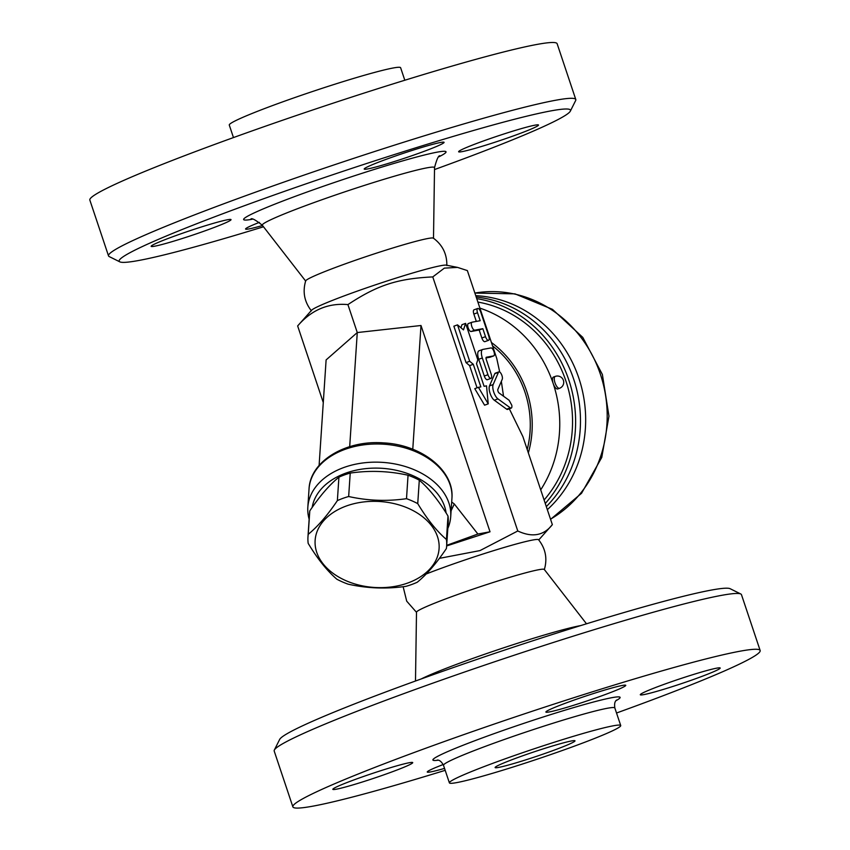 <?xml version="1.0" encoding="UTF-8"?>
<svg xmlns="http://www.w3.org/2000/svg" width="850" height="850" viewBox="0 0 850 850"><rect width="100%" height="100%" fill="white"/><g stroke="black" fill="none" stroke-linecap="round" stroke-linejoin="round"><path stroke-width="1.27" d="M233.474 137.572L229.277 125.046A90.334 5.397 -18.5 0 1 313.225 91.269A90.334 5.397 -18.5 0 1 400.616 67.713L404.812 80.24M108.524 255.893L89.845 200.069A246.373 14.726 -18.5 0 1 318.793 107.939A246.373 14.726 -18.5 0 1 557.133 43.722L575.801 99.535A246.373 14.726 161.5 0 0 337.471 163.752A246.373 14.726 161.5 0 0 108.524 255.893A246.373 14.726 161.5 0 0 109.225 256.583L119.85 261.864A237.947 14.227 -18.5 0 1 340.319 172.199A237.947 14.227 -18.5 0 1 570.35 111.127A237.947 14.227 -18.5 0 1 436.284 168.916A237.947 14.227 -18.5 0 1 434.509 169.564M570.35 111.127L575.662 100.512A246.373 14.726 161.5 0 0 575.801 99.535M263.511 226.78A237.947 14.227 -18.5 0 1 119.85 261.864M535.086 125.141A42.117 2.518 -18.5 0 1 538.507 125.024A42.117 2.518 -18.5 0 1 507.227 138.093A42.117 2.518 -18.5 0 1 462.049 151.64A42.117 2.518 -18.5 0 1 458.628 151.757A42.117 2.518 -18.5 0 1 489.897 138.688A42.117 2.518 -18.5 0 1 535.086 125.141M387.961 158.674A42.117 2.518 -18.5 0 1 444.082 142.343A42.117 2.518 -18.5 0 1 420.325 152.734A42.117 2.518 -18.5 0 1 364.204 169.065A42.117 2.518 -18.5 0 1 387.961 158.674M154.572 246.224A42.117 2.518 -18.5 0 1 151.151 246.341A42.117 2.518 -18.5 0 1 182.431 233.272A42.117 2.518 -18.5 0 1 227.619 219.736A42.117 2.518 -18.5 0 1 231.03 219.619A42.117 2.518 -18.5 0 1 199.761 232.688A42.117 2.518 -18.5 0 1 154.572 246.224M262.512 225.505A42.117 2.518 -18.5 0 1 245.576 229.032A42.117 2.518 -18.5 0 1 259.409 222.36M311.429 310.856C304.364 301.846 302.451 291.848 305.692 280.872A67.384 4.027 -18.5 0 1 368.305 255.861A67.384 4.027 -18.5 0 1 433.373 238.149C442.563 244.97 447.047 254.097 446.834 265.551M457.534 267.399L446.314 265.158A71.411 4.271 161.5 0 0 377.751 284.059A71.411 4.271 161.5 0 0 311.61 310.229L297.649 325.933C311.429 309.942 328.196 302.834 347.916 304.598C377.4 285.132 397.354 278.63 432.767 276.919L444.348 268.132L457.534 267.399L467.351 270.576L496.783 358.551L499.704 372.024M511.243 408.096L507.588 409.424A4.207 1.626 -109.9 0 1 506.642 409.179L494.307 400.223A8.426 3.251 -109.9 0 1 490.089 393.391A8.426 3.251 -109.9 0 1 489.504 385.889L494.774 373.703A4.207 1.626 -109.9 0 1 495.252 373.192L498.897 371.875A4.207 1.626 70.1 0 0 498.429 372.374L493.159 384.561A8.426 3.251 70.1 0 0 493.744 392.062A8.426 3.251 70.1 0 0 497.962 398.894L510.297 407.851A4.207 1.626 70.1 0 0 511.243 408.096A4.207 1.626 70.1 0 0 511.785 405.227L509.118 400.276L499.067 392.987A2.104 0.818 -109.9 0 1 498.015 391.276A2.104 0.818 -109.9 0 1 497.866 389.406L502.244 379.281A4.207 1.626 70.1 0 0 501.553 374.521A4.207 1.626 70.1 0 0 498.897 371.875M503.54 396.238L501.341 381.384M439.386 558.354L479.995 550.588L517.778 530.984L432.767 276.919M517.778 530.984C532.27 537.742 543.798 535.638 552.351 524.641L522.92 436.677L509.331 408.786M538.751 539.941L552.351 524.641M477.062 387.834L469.625 365.617L466.044 362.61L453.868 326.188L457.513 324.87L469.699 361.282L473.28 364.289L480.845 386.899L478.422 387.334L488.24 403.856L486.508 385.858L484.086 386.304L476.521 363.694L477.796 359.794L465.609 323.382L463.484 329.885L457.513 324.87M460.955 327.76L461.954 324.711L465.609 323.382M488.24 403.856L484.585 405.184L474.767 388.663L478.422 387.334M476.319 321.417L473.854 314.064A4.207 1.626 -109.9 0 1 474.034 309.804L477.689 308.486A4.207 1.626 70.1 0 0 477.509 312.736L480.176 320.716L472.079 322.192A4.207 1.626 70.1 0 0 471.984 322.224A4.207 1.626 70.1 0 0 471.846 326.612A4.207 1.626 70.1 0 0 474.746 330.172L482.842 328.684L485.509 336.664A4.207 1.626 70.1 0 0 488.569 340.319A4.207 1.626 70.1 0 0 488.75 336.069L480.749 312.141A4.207 1.626 70.1 0 0 477.689 308.486M488.569 340.319L484.914 341.647A4.207 1.626 -109.9 0 1 481.854 337.981L479.188 330.013L471.102 331.5A4.207 1.626 -109.9 0 1 468.191 327.93A4.207 1.626 -109.9 0 1 468.329 323.553A4.207 1.626 -109.9 0 1 468.435 323.521L471.888 322.267M490.992 378.377A4.207 1.626 70.1 0 0 491.172 374.127L486.243 359.38A2.104 0.818 -109.9 0 1 486.328 357.244A2.104 0.818 -109.9 0 1 486.381 357.234L493.669 355.895A4.207 1.626 70.1 0 0 493.765 355.874A4.207 1.626 70.1 0 0 493.903 351.486A4.207 1.626 70.1 0 0 491.002 347.926L482.906 349.403A8.426 3.251 70.1 0 0 482.704 349.467A8.426 3.251 70.1 0 0 482.332 357.978L487.942 374.723A4.207 1.626 70.1 0 0 490.992 378.377L487.337 379.706A4.207 1.626 -109.9 0 1 484.288 376.04L478.688 359.295A8.426 3.251 -109.9 0 1 479.049 350.784A8.426 3.251 -109.9 0 1 479.251 350.731M490.216 357.149A4.207 1.626 -109.9 0 1 490.121 357.191A4.207 1.626 -109.9 0 1 490.014 357.223L485.998 357.956M466.044 362.61L469.699 361.282M469.625 365.617L473.28 364.289M479.188 330.013L482.842 328.684M319.101 465.471L326.113 359.922L357.276 332.552L420.994 325.507L490.025 531.792L446.654 545.944M349.69 446.664L357.276 332.552L347.916 304.598M446.696 545.339L477.881 534.023L490.025 531.792M477.881 534.023L454.304 503.965L451.679 502.01M447.822 528.424A71.591 49.629 -176.2 0 0 450.712 516.641A71.591 49.629 -176.2 0 0 403.824 466.076A71.591 49.629 -176.2 0 0 333.891 471.931A71.591 49.629 -176.2 0 0 307.838 507.152A71.591 49.629 -176.2 0 0 309.145 519.212M312.184 507.418A67.384 46.708 3.8 0 1 336.356 477.317A67.384 46.708 3.8 0 1 405.046 472.674A67.384 46.708 3.8 0 1 446.101 512.986M446.643 546.029L448.205 522.591A69.488 48.163 -176.2 0 0 448.003 516.046C438.664 500.576 429.101 488.612 419.294 480.176A69.488 48.163 -176.2 0 0 408.053 475.235C389.013 470.996 369.729 470.273 350.221 473.078A69.488 48.163 -176.2 0 0 338.927 477.169C329.449 484.882 319.738 496.124 309.793 510.882A69.488 48.163 -176.2 0 0 309.527 513.379L307.976 536.817A69.488 48.163 3.8 0 1 308.231 534.321C317.709 526.607 327.42 515.376 337.365 500.618A69.488 48.163 3.8 0 1 348.659 496.517C367.71 500.756 386.984 501.479 406.502 498.684A69.488 48.163 3.8 0 1 417.743 503.625C427.072 519.106 436.645 531.059 446.441 539.495A69.488 48.163 3.8 0 1 446.643 546.029A69.488 48.163 3.8 0 1 446.388 548.537C436.443 563.295 426.732 574.526 417.254 582.239A69.488 48.163 3.8 0 1 411.761 584.481A69.488 48.163 3.8 0 1 405.96 586.341C386.442 589.135 367.168 588.412 348.128 584.173A69.488 48.163 3.8 0 1 336.876 579.232C327.08 570.796 317.517 558.843 308.178 543.362A69.488 48.163 3.8 0 1 307.976 536.817M350.221 473.078L348.659 496.517M338.927 477.169L337.365 500.618M407.904 582.972A62.124 43.063 -176.2 0 0 408.361 508.321A62.124 43.063 -176.2 0 0 315.063 542.162A62.124 43.063 -176.2 0 0 407.904 582.972M408.053 475.235L406.502 498.684M419.294 480.176L417.743 503.625M448.003 516.046L446.441 539.495M309.793 510.882L308.231 534.321M323.287 402.56L297.649 325.933M420.994 325.507L412.771 449.267M426.169 573.994A71.411 4.271 -18.5 0 1 497.462 549.472A71.411 4.271 -18.5 0 1 538.571 539.718C545.636 548.739 547.549 558.737 544.308 569.702M415.491 681.02L416.5 612.191A67.384 4.027 -18.5 0 1 479.134 587.074A67.384 4.027 -18.5 0 1 544.276 569.436L586.489 623.794M740.775 593.991L730.15 588.71A237.947 14.227 161.5 0 0 500.661 651.398A237.947 14.227 161.5 0 0 279.65 739.447L274.337 750.061A246.373 14.726 -18.5 0 1 503.168 658.899A246.373 14.726 -18.5 0 1 740.775 593.991A246.373 14.726 -18.5 0 1 741.476 594.692L760.155 650.505A246.373 14.726 -18.5 0 1 621.201 711.312A246.373 14.726 -18.5 0 1 616.526 713.012M445.188 770.334A246.373 14.726 -18.5 0 1 292.868 806.852L274.199 751.039A246.373 14.726 -18.5 0 1 274.337 750.061M292.868 806.852A246.373 14.726 -18.5 0 1 521.836 714.712A246.373 14.726 -18.5 0 1 760.155 650.505M444.539 768.4A42.117 2.518 -18.5 0 1 427.263 772.023A42.117 2.518 -18.5 0 1 443.201 764.532M409.296 762.726A42.117 2.518 -18.5 0 1 412.717 762.609A42.117 2.518 -18.5 0 1 381.438 775.678A42.117 2.518 -18.5 0 1 336.26 789.214A42.117 2.518 -18.5 0 1 332.839 789.331A42.117 2.518 -18.5 0 1 364.108 776.273A42.117 2.518 -18.5 0 1 409.296 762.726M602.013 695.725A42.117 2.518 -18.5 0 1 545.891 712.056A42.117 2.518 -18.5 0 1 569.638 701.664A42.117 2.518 -18.5 0 1 625.759 685.334A42.117 2.518 -18.5 0 1 602.013 695.725M643.726 694.631A42.117 2.518 -18.5 0 1 640.305 694.747A42.117 2.518 -18.5 0 1 671.585 681.679A42.117 2.518 -18.5 0 1 716.773 668.143A42.117 2.518 -18.5 0 1 720.184 668.015A42.117 2.518 -18.5 0 1 688.925 681.084A42.117 2.518 -18.5 0 1 643.726 694.631M569.766 747.83A90.334 5.397 -18.5 0 1 449.384 782.861A90.334 5.397 -18.5 0 1 533.332 749.073A90.334 5.397 -18.5 0 1 620.723 725.528A90.334 5.397 -18.5 0 1 569.766 747.83M518.861 757.159A42.117 2.518 -18.5 0 1 574.993 740.828A42.117 2.518 -18.5 0 1 535.851 756.574A42.117 2.518 -18.5 0 1 495.114 767.561A42.117 2.518 -18.5 0 1 518.861 757.159M544.106 499.991A117.927 108.545 -100.4 0 0 565.941 381.108A117.927 108.545 -100.4 0 0 477.881 302.069M545.275 503.466A121.082 111.456 -100.4 0 0 568.841 380.078A121.082 111.456 -100.4 0 0 476.744 298.658M546.327 506.611A121.082 111.456 -100.4 0 0 573.697 379.196A121.082 111.456 -100.4 0 0 476.202 297.054M547.336 509.66A121.082 111.456 -100.4 0 0 578.882 378.239A121.082 111.456 -100.4 0 0 475.745 295.672M555.252 376.401L553.424 377.071A6.322 2.444 70.1 0 0 553.159 383.446A6.322 2.444 70.1 0 0 557.738 388.939L559.566 388.28A6.322 6.322 0 0 0 563.348 380.184A6.322 6.322 0 0 0 555.252 376.401A6.322 2.444 70.1 0 0 554.986 382.787A6.322 2.444 70.1 0 0 559.566 388.28M439.046 156.74A106.707 6.375 161.5 0 0 342.805 179.637A106.707 6.375 161.5 0 0 252.163 219.268M305.724 281.138L262.342 225.282A90.812 5.429 -18.5 0 1 346.672 191.218A90.812 5.429 -18.5 0 1 434.531 167.663C436.794 159.024 438.653 155.083 440.098 155.837L440.087 155.847M478.688 359.295L482.332 357.978M484.288 376.04L487.942 374.723M490.014 357.223L493.669 355.895M473.854 314.064L477.509 312.736M481.854 337.981L485.509 336.664M471.102 331.5L474.746 330.172M494.774 373.703L498.429 372.374M489.504 385.889L493.159 384.561M494.307 400.223L497.962 398.894M506.642 409.179L510.297 407.851M451.095 510.786L454.304 503.965M307.838 507.152L309.039 488.973A71.591 49.629 3.8 0 1 383.775 444.21A71.591 49.629 3.8 0 1 451.924 498.472L450.712 516.641M580.699 625.589A90.812 5.429 161.5 0 0 499.874 649.071A90.812 5.429 161.5 0 0 421.196 678.959M616.069 700.655A98.759 5.907 161.5 0 0 524.641 723.084A98.759 5.907 161.5 0 0 438.122 760.197M449.384 782.861L443.509 765.319A90.334 5.397 -18.5 0 1 527.457 731.531A90.334 5.397 -18.5 0 1 614.847 707.986C614.221 703.928 614.826 701.282 616.654 700.039M540.706 489.844A117.927 108.545 -100.4 0 0 553.159 383.446A117.927 108.545 -100.4 0 0 479.91 308.136M528.349 452.891A96.868 89.165 -100.4 0 0 491.406 342.497M527.212 449.512A94.754 87.231 -100.4 0 0 492.543 345.876M550.524 519.159A121.082 111.456 -100.4 0 0 600.408 374.297A121.082 111.456 -100.4 0 0 474.863 293.059L514.941 293.856L552.447 309.336L582.781 337.386L602.374 374.478L608.961 416.139L601.779 457.396L581.549 493.287L550.588 519.35M262.342 225.282C255.34 219.736 251.483 217.706 250.782 219.183M433.5 238.383L434.531 167.663M479.049 350.784L482.704 349.467M490.121 357.191L493.765 355.874M468.329 323.553L471.984 322.224M309.039 488.973C310.154 460.987 346.131 439.811 383.722 442.903C421.483 444.699 454.527 470.507 451.924 498.472M403.134 586.702L406.704 601.152L416.5 612.329M443.509 765.319C441.564 761.696 439.493 759.953 437.283 760.059L437.304 760.059M620.723 725.528L614.847 707.986"/></g></svg>
